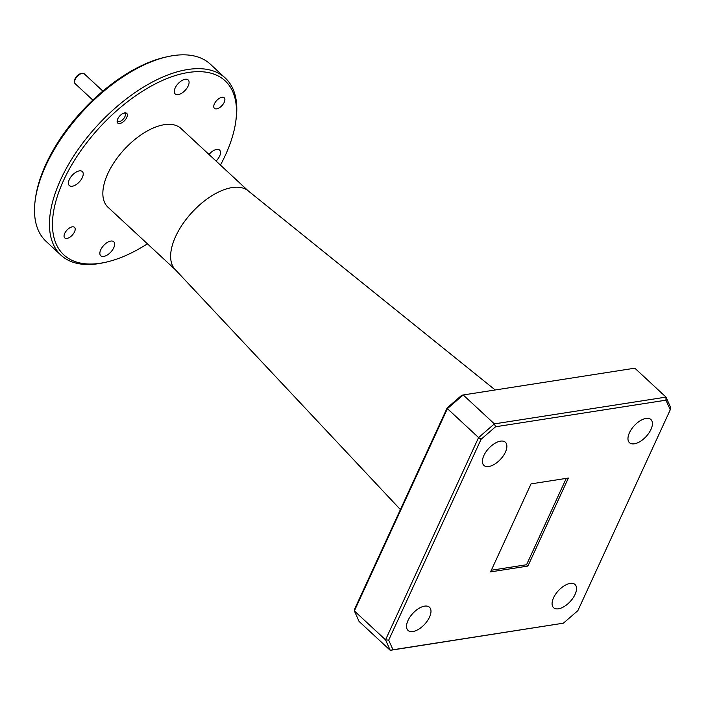 <?xml version="1.0" encoding="UTF-8"?>
<svg xmlns="http://www.w3.org/2000/svg" width="706" height="706" viewBox="0 0 706 706"><rect width="100%" height="100%" fill="white"/><g stroke="black" fill="none" stroke-linecap="round" stroke-linejoin="round"><path stroke-width="1.06" d="M220.44 165.089A118.661 60.354 132.8 0 0 235.716 121.909A118.661 60.354 132.8 0 0 188.326 72.489A118.661 60.354 132.8 0 0 63.558 180.471A118.661 60.354 132.8 0 0 100.605 263.206A118.661 60.354 132.8 0 0 105.503 262.288A118.661 60.354 132.8 0 0 147.413 243.817M105.503 262.288L103.438 262.738A120.805 61.448 -47.2 0 1 98.461 263.673A120.805 61.448 -47.2 0 1 60.954 255.157A120.805 61.448 -47.2 0 1 76.698 151.508A120.805 61.448 -47.2 0 1 187.77 69.506A120.805 61.448 -47.2 0 1 225.267 78.022A120.805 61.448 -47.2 0 1 236.007 119.817L235.716 121.909M225.267 78.022L210.353 64.193A120.805 61.448 132.8 0 0 172.855 55.677A120.805 61.448 132.8 0 0 167.869 56.612A120.805 61.448 132.8 0 0 35.3 199.533A120.805 61.448 132.8 0 0 46.049 241.328L60.954 255.157M646.034 418.429A15.788 8.031 132.8 0 0 631.517 429.142A15.788 8.031 132.8 0 0 629.461 442.688A15.788 8.031 132.8 0 0 634.367 443.8A15.788 8.031 132.8 0 0 648.876 433.087A15.788 8.031 132.8 0 0 650.932 419.54A15.788 8.031 132.8 0 0 646.034 418.429M570.139 583.43A15.788 8.031 132.8 0 0 555.631 594.143A15.788 8.031 132.8 0 0 553.575 607.689A15.788 8.031 132.8 0 0 558.472 608.801A15.788 8.031 132.8 0 0 572.981 598.088A15.788 8.031 132.8 0 0 575.046 584.542A15.788 8.031 132.8 0 0 570.139 583.43M424.588 606.145A15.788 8.031 132.8 0 0 410.071 616.859A15.788 8.031 132.8 0 0 408.015 630.396A15.788 8.031 132.8 0 0 412.913 631.517A15.788 8.031 132.8 0 0 427.43 620.795A15.788 8.031 132.8 0 0 429.486 607.257A15.788 8.031 132.8 0 0 424.588 606.145M500.475 441.144A15.788 8.031 132.8 0 0 485.966 451.858A15.788 8.031 132.8 0 0 483.91 465.404A15.788 8.031 132.8 0 0 488.808 466.516A15.788 8.031 132.8 0 0 503.316 455.794A15.788 8.031 132.8 0 0 505.381 442.256A15.788 8.031 132.8 0 0 500.475 441.144M216.654 108.848A7.192 3.662 -47.2 0 1 214.421 108.345A7.192 3.662 -47.2 0 1 215.365 102.167A7.192 3.662 -47.2 0 1 221.975 97.287A7.192 3.662 -47.2 0 1 224.208 97.79A7.192 3.662 -47.2 0 1 223.272 103.967A7.192 3.662 -47.2 0 1 216.654 108.848M66.955 238.407A7.192 3.662 -47.2 0 1 64.723 237.904A7.192 3.662 -47.2 0 1 65.667 231.727A7.192 3.662 -47.2 0 1 72.277 226.847A7.192 3.662 -47.2 0 1 74.509 227.358A7.192 3.662 -47.2 0 1 73.574 233.527A7.192 3.662 -47.2 0 1 66.955 238.407M119.799 123.524A6.601 3.362 -47.2 0 1 117.752 123.056A6.601 3.362 -47.2 0 1 118.608 117.39A6.601 3.362 -47.2 0 1 124.68 112.907A6.601 3.362 -47.2 0 1 126.736 113.375A6.601 3.362 -47.2 0 1 125.871 119.04A6.601 3.362 -47.2 0 1 119.799 123.524M248.406 191.035L180.983 128.483A53.691 27.313 132.8 0 0 164.313 124.697A53.691 27.313 132.8 0 0 114.954 161.144A53.691 27.313 132.8 0 0 107.956 207.211L175.379 269.754M495.197 389.968L248.035 190.726A53.691 27.313 132.8 0 0 232.097 187.575A53.691 27.313 132.8 0 0 183.26 223.264A53.691 27.313 132.8 0 0 175.053 269.41L400.399 509.573M208.985 154.464A9.557 4.863 -47.2 0 1 216.645 149.46A9.557 4.863 -47.2 0 1 219.61 150.131A9.557 4.863 -47.2 0 1 216.089 161.047M178.15 94.622A9.557 4.863 -47.2 0 1 175.176 93.951A9.557 4.863 -47.2 0 1 176.421 85.753A9.557 4.863 -47.2 0 1 185.21 79.266A9.557 4.863 -47.2 0 1 188.175 79.937A9.557 4.863 -47.2 0 1 186.931 88.135A9.557 4.863 -47.2 0 1 178.15 94.622M72.294 186.243A9.557 4.863 -47.2 0 1 69.329 185.563A9.557 4.863 -47.2 0 1 70.574 177.365A9.557 4.863 -47.2 0 1 79.354 170.878A9.557 4.863 -47.2 0 1 82.328 171.549A9.557 4.863 -47.2 0 1 81.075 179.748A9.557 4.863 -47.2 0 1 72.294 186.243M103.72 256.437A9.557 4.863 -47.2 0 1 100.755 255.757A9.557 4.863 -47.2 0 1 101.999 247.559A9.557 4.863 -47.2 0 1 110.789 241.073A9.557 4.863 -47.2 0 1 113.754 241.743A9.557 4.863 -47.2 0 1 112.51 249.942A9.557 4.863 -47.2 0 1 103.72 256.437M491.323 570.236L526.552 564.738L566.274 478.377M526.552 564.738L527.903 566.071L568.392 478.05L531.044 483.875L490.564 571.895L527.903 566.071M495.55 426.768L481.068 439.308L388.688 640.157L392.986 649.758L563.397 623.177L577.879 610.637L670.259 409.789L665.961 400.178L495.55 426.768L494.385 423.882L666.005 397.107L634.826 368.179L463.207 394.963L494.385 423.882L478.58 437.561L447.401 408.642L354.359 610.919L385.538 639.839L478.58 437.561L481.068 439.308M563.397 623.177L390.233 650.323L359.054 621.404L354.359 610.919L354.791 608.722L447.18 407.874L461.662 395.334L463.207 394.963L447.401 408.642L447.18 407.874M35.3 199.533L35.6 197.442A118.661 60.354 -47.2 0 1 165.813 57.062L167.869 56.612M392.986 649.758L390.233 650.323L385.538 639.839L388.688 640.157M665.961 400.178L666.005 397.107L670.7 407.583L670.259 409.789M117.187 120.611A5.366 2.727 132.8 0 0 119.243 121.582A5.366 2.727 132.8 0 0 119.464 121.547A5.366 2.727 132.8 0 0 125.359 115.193A5.366 2.727 132.8 0 0 124.256 112.995M102.873 91.1L84.27 73.839A6.707 3.415 132.8 0 0 82.187 73.371A6.707 3.415 132.8 0 0 81.914 73.415A6.707 3.415 132.8 0 0 74.545 81.358A6.707 3.415 132.8 0 0 75.145 83.679L92.83 100.093M74.545 81.358L74.73 80.052A5.366 2.727 -47.2 0 1 80.625 73.698A5.366 2.727 -47.2 0 1 80.846 73.662M125.359 115.193L125.536 113.887M119.464 121.547L118.176 121.829M80.625 73.698L81.914 73.415"/></g></svg>
